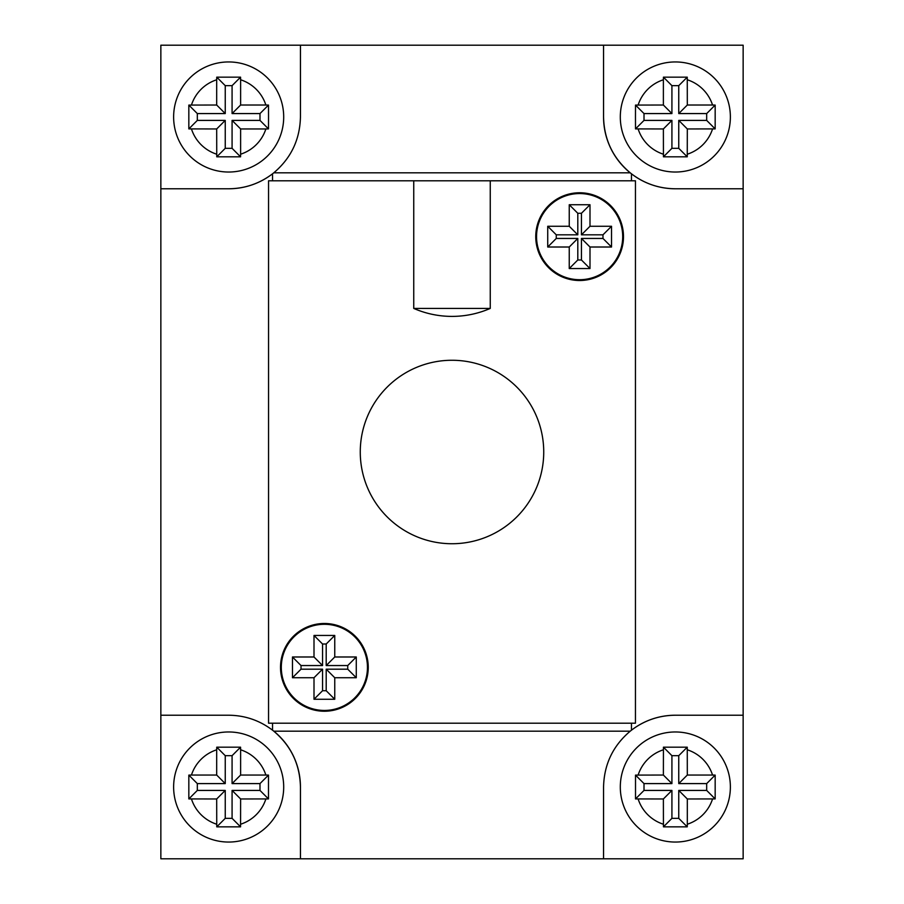 <?xml version="1.0" encoding="UTF-8"?>
<svg xmlns="http://www.w3.org/2000/svg" width="904" height="904" viewBox="0 0 904 904"><rect width="100%" height="100%" fill="white"/><g stroke="black" fill="none" stroke-linecap="round" stroke-linejoin="round"><path stroke-width="1.36" d="M413.749 180.8L490.25 180.8L490.25 308.422A95.722 95.722 0 0 1 413.749 308.422L413.749 180.8L268.544 180.8L268.544 723.2L635.455 723.2L635.455 180.8L490.25 180.8M543.733 452A91.733 91.733 0 0 0 452 360.267A91.733 91.733 0 0 0 360.267 452A91.733 91.733 0 0 0 452 543.733A91.733 91.733 0 0 0 543.733 452M623.489 236.633A43.867 43.867 0 0 0 579.622 192.767A43.867 43.867 0 0 0 535.756 236.633A43.867 43.867 0 0 0 579.622 280.511A43.867 43.867 0 0 0 623.489 236.633M368.244 667.367A43.867 43.867 0 0 0 324.378 623.489A43.867 43.867 0 0 0 280.511 667.367A43.867 43.867 0 0 0 324.378 711.233A43.867 43.867 0 0 0 368.244 667.367M367.453 667.367A43.076 43.076 0 0 0 324.378 624.291A43.076 43.076 0 0 0 281.302 667.367A43.076 43.076 0 0 0 324.378 710.442A43.076 43.076 0 0 0 367.453 667.367M622.698 236.633A43.076 43.076 0 0 0 579.622 193.558A43.076 43.076 0 0 0 536.547 236.633A43.076 43.076 0 0 0 579.622 279.709A43.076 43.076 0 0 0 622.698 236.633M589.996 204.733L589.996 226.271L611.533 226.271L611.533 247.007L589.996 247.007L589.996 268.544L569.249 268.544L569.249 247.007L547.722 247.007L547.722 226.271L569.249 226.271L569.249 204.733L589.996 204.733L581.441 213.276L577.803 213.276L569.249 204.733M292.467 677.729L314.004 677.729L322.558 669.186L301.021 669.186L292.467 677.729L292.467 656.993L314.004 656.993L314.004 635.455L334.751 635.455L334.751 656.993L356.278 656.993L356.278 677.729L334.751 677.729L326.197 669.186L347.735 669.186L356.278 677.729M322.558 669.186L322.558 690.724L326.197 690.724L334.751 699.267L334.751 677.729M334.751 699.267L314.004 699.267L314.004 677.729M577.803 213.276L577.803 234.814L556.265 234.814L556.265 238.453L577.803 238.453L577.803 259.99L569.249 268.544M581.441 213.276L581.441 234.814L602.979 234.814L602.979 238.453L581.441 238.453L581.441 259.99L577.803 259.99M581.441 234.814L589.996 226.271M577.803 234.814L569.249 226.271M581.441 259.99L589.996 268.544M581.441 238.453L589.996 247.007M577.803 238.453L569.249 247.007M602.979 234.814L611.533 226.271M602.979 238.453L611.533 247.007M556.265 238.453L547.722 247.007M556.265 234.814L547.722 226.271M334.751 656.993L326.197 665.547L326.197 644.01L322.558 644.01L314.004 635.455M326.197 644.01L334.751 635.455M326.197 665.547L347.735 665.547L347.735 669.186M301.021 669.186L301.021 665.547L322.558 665.547L322.558 644.01M326.197 690.724L326.197 669.186M314.004 656.993L322.558 665.547M322.558 690.724L314.004 699.267M301.021 665.547L292.467 656.993M347.735 665.547L356.278 656.993M620.302 787.011A55.042 55.042 0 0 1 675.344 731.969A55.042 55.042 0 0 1 730.375 787.011A55.042 55.042 0 0 1 675.344 842.053A55.042 55.042 0 0 1 620.302 787.011A55.042 55.042 0 0 1 675.344 731.969A55.042 55.042 0 0 1 730.375 787.011M671.921 818.346L678.757 818.346L678.757 790.424L706.679 790.424L706.679 783.598L678.757 783.598L678.757 755.676L671.921 755.676L671.921 783.598L644.01 783.598L644.01 790.424L671.921 790.424L671.921 818.346L663.434 826.844L663.378 798.978L635.512 798.921L635.512 775.101L663.378 775.044L663.434 747.179L687.255 747.179L687.311 775.044L712.544 775.044A39.087 39.087 0 0 0 687.311 749.8M706.679 790.424L715.166 798.921L715.166 775.101L712.544 775.044M216.689 775.044L225.243 783.598L197.321 783.598L197.321 790.424L225.243 790.424L225.243 818.346L232.079 818.346L240.566 826.844L240.622 798.978L268.488 798.921L268.488 775.101L265.866 775.044A39.087 39.087 0 0 0 240.622 749.8L240.566 747.179L216.745 747.179L216.689 749.8A39.087 39.087 0 0 0 191.456 775.044L216.689 775.044L216.689 749.8M173.624 787.011A55.042 55.042 0 0 1 228.655 731.969A55.042 55.042 0 0 1 283.698 787.011A55.042 55.042 0 0 1 228.655 842.053A55.042 55.042 0 0 1 173.624 787.011A55.042 55.042 0 0 1 228.655 731.969A55.042 55.042 0 0 1 283.698 787.011M197.321 790.424L188.834 798.921L188.834 775.101L191.456 775.044M706.679 113.576L678.757 113.576L678.757 85.654L671.921 85.654L671.921 113.576L644.01 113.576L644.01 120.401L671.921 120.401L671.921 148.324L678.757 148.324L678.757 120.401L706.679 120.401L706.679 113.576L715.166 105.079L715.166 128.899L687.311 128.956L687.255 156.821L663.434 156.821L663.378 128.956L635.512 128.899L635.467 116.989L635.512 105.079L663.378 105.022L663.378 79.778A39.087 39.087 0 0 0 638.134 105.022M620.302 116.989A55.042 55.042 0 0 1 675.344 61.947A55.042 55.042 0 0 1 730.375 116.989A55.042 55.042 0 0 1 675.344 172.031A55.042 55.042 0 0 1 620.302 116.989A55.042 55.042 0 0 1 675.344 61.947A55.042 55.042 0 0 1 730.375 116.989M671.921 85.654L663.434 77.156L663.378 79.778M663.434 77.156L687.255 77.156L687.311 105.022L712.544 105.022A39.087 39.087 0 0 0 687.311 79.778M715.166 105.079L712.544 105.022M173.624 116.989A55.042 55.042 0 0 1 228.655 61.947A55.042 55.042 0 0 1 283.698 116.989A55.042 55.042 0 0 1 228.655 172.031A55.042 55.042 0 0 1 173.624 116.989A55.042 55.042 0 0 1 228.655 61.947A55.042 55.042 0 0 1 283.698 116.989M216.689 128.956L225.243 120.401L197.321 120.401L197.321 113.576L188.834 105.079L188.834 128.899L216.689 128.956L216.745 156.821L240.566 156.821L240.622 154.2A39.087 39.087 0 0 0 265.866 128.956L268.488 128.899L268.533 116.989L268.488 105.079L265.866 105.022A39.087 39.087 0 0 0 240.622 79.778L240.622 105.022L265.866 105.022M188.834 105.079L216.689 105.022L216.689 79.778A39.087 39.087 0 0 0 191.456 105.022M225.243 120.401L225.243 148.324L232.079 148.324L232.079 120.401L259.99 120.401L259.99 113.576L232.079 113.576L232.079 85.654L240.566 77.156L216.745 77.156L216.689 79.778M240.566 77.156L240.622 79.778M232.079 120.401L240.622 128.956L265.866 128.956M240.622 128.956L240.622 154.2M240.566 826.844L216.745 826.844L216.689 798.978L225.243 790.424M188.834 798.921L216.689 798.978M265.866 775.044L240.622 775.044L240.622 749.8M715.166 798.921L687.311 798.978L687.311 824.222A39.087 39.087 0 0 0 712.544 798.978M663.434 826.844L687.255 826.844L687.311 824.222M603.556 116.989A71.789 71.789 0 0 0 675.344 188.778L743.144 188.778L743.144 45.2L603.556 45.2L603.556 116.989C604.075 139.6 612.957 158.211 630.224 172.822L273.776 172.822C291.043 158.211 299.925 139.6 300.444 116.989L300.444 45.2L160.855 45.2L160.855 188.778L228.655 188.778A71.789 71.789 0 0 0 273.776 172.822M675.344 715.222A71.789 71.789 0 0 0 630.224 731.178C612.957 745.789 604.075 764.4 603.556 787.011L603.556 858.8L743.144 858.8L743.144 715.222L675.344 715.222C659.072 715.38 644.45 720.364 631.467 730.183L631.467 723.2M300.444 787.011A71.789 71.789 0 0 0 272.533 730.183C259.55 720.364 244.927 715.38 228.655 715.222L160.855 715.222L160.855 858.8L300.444 858.8L300.444 787.011C299.925 764.4 291.043 745.789 273.776 731.178L630.224 731.178M631.467 180.8L631.467 173.817C644.45 183.636 659.072 188.62 675.344 188.778M228.655 188.778C244.927 188.62 259.55 183.636 272.533 173.817L272.533 180.8M272.533 723.2L272.533 730.183M160.855 715.222L160.855 188.778M300.444 45.2L603.556 45.2M743.144 188.778L743.144 715.222M603.556 858.8L300.444 858.8M678.757 818.346L687.255 826.844M671.921 790.424L663.378 798.978M678.757 790.424L687.311 798.978M671.921 783.598L663.378 775.044M671.921 755.676L663.434 747.179M678.757 755.676L687.255 747.179M678.757 783.598L687.311 775.044M644.01 790.424L635.512 798.921M644.01 783.598L635.512 775.101M706.679 783.598L715.166 775.101M232.079 818.346L232.079 790.424L259.99 790.424L259.99 783.598L268.488 775.101M240.622 775.044L232.079 783.598L259.99 783.598M232.079 783.598L232.079 755.676L225.243 755.676L216.745 747.179M225.243 783.598L225.243 755.676M232.079 755.676L240.566 747.179M240.622 798.978L232.079 790.424M225.243 818.346L216.745 826.844M197.321 783.598L188.834 775.101M259.99 790.424L268.488 798.921M706.679 120.401L715.166 128.899M678.757 120.401L687.311 128.956M678.757 113.576L687.311 105.022M671.921 120.401L663.378 128.956M644.01 120.401L635.512 128.899M644.01 113.576L635.512 105.079M671.921 113.576L663.378 105.022M678.757 148.324L687.255 156.821M671.921 148.324L663.434 156.821M678.757 85.654L687.255 77.156M197.321 120.401L188.834 128.899M197.321 113.576L225.243 113.576L216.689 105.022M232.079 85.654L225.243 85.654L225.243 113.576M232.079 148.324L240.566 156.821M232.079 113.576L240.622 105.022M225.243 85.654L216.745 77.156M259.99 113.576L268.488 105.079M259.99 120.401L268.488 128.899M225.243 148.324L216.745 156.821M413.749 308.422L490.25 308.422M663.378 749.8A39.087 39.087 0 0 0 638.134 775.044M191.456 128.956A39.087 39.087 0 0 0 216.689 154.2M638.134 128.956A39.087 39.087 0 0 0 663.378 154.2M687.311 154.2A39.087 39.087 0 0 0 712.544 128.956M191.456 798.978A39.087 39.087 0 0 0 216.689 824.222M240.622 824.222A39.087 39.087 0 0 0 265.866 798.978M638.134 798.978A39.087 39.087 0 0 0 663.378 824.222"/></g></svg>
